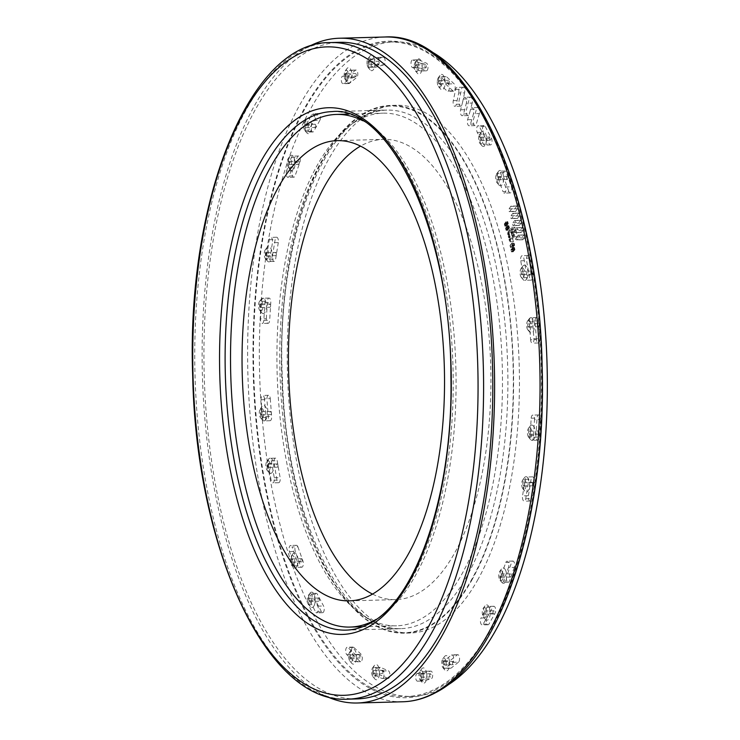 <?xml version="1.0" encoding="UTF-8"?>
<svg xmlns="http://www.w3.org/2000/svg" width="740" height="740" viewBox="0 0 740 740"><rect width="100%" height="100%" fill="white"/><g stroke="black" fill="none" stroke-linecap="round" stroke-linejoin="round"><path stroke-width="0.56" stroke-dasharray="3.7 2.78" d="M490.583 139.758A1.61 0.712 88.5 0 1 490.111 140.193A1.61 0.712 88.5 0 1 489.362 138.602A1.61 0.712 88.5 0 1 490.028 136.974A1.61 0.712 88.5 0 1 490.713 137.982A1.61 0.712 88.5 0 1 490.583 139.758M481.388 139.999A1.61 0.712 -91.5 0 0 481.527 138.223A1.61 0.712 -91.5 0 0 480.843 137.215A1.61 0.712 -91.5 0 0 480.177 138.843A1.61 0.712 -91.5 0 0 480.926 140.443A1.61 0.712 -91.5 0 0 481.388 139.999M507.649 179.089A1.61 0.712 88.5 0 1 507.187 179.524A1.61 0.712 88.5 0 1 506.438 177.933A1.61 0.712 88.5 0 1 507.094 176.305A1.61 0.712 88.5 0 1 507.788 177.313A1.61 0.712 88.5 0 1 507.649 179.089M498.464 179.339A1.61 0.712 -91.5 0 0 498.594 177.563A1.61 0.712 -91.5 0 0 497.909 176.555A1.61 0.712 -91.5 0 0 497.243 178.183A1.61 0.712 -91.5 0 0 497.992 179.774A1.61 0.712 -91.5 0 0 498.464 179.339M426.379 66.748A1.61 0.712 88.5 0 1 425.731 67.895A1.61 0.712 88.5 0 1 424.982 66.304A1.61 0.712 88.5 0 1 425.648 64.667A1.61 0.712 88.5 0 1 426.379 66.748M417.194 66.998A1.61 0.712 -91.5 0 0 416.463 64.917A1.61 0.712 -91.5 0 0 415.797 66.544A1.61 0.712 -91.5 0 0 416.546 68.145A1.61 0.712 -91.5 0 0 417.194 66.998M449.402 82.371A1.61 0.712 88.5 0 1 448.764 83.509A1.61 0.712 88.5 0 1 448.005 81.918A1.61 0.712 88.5 0 1 448.671 80.29A1.61 0.712 88.5 0 1 449.402 82.371M440.217 82.612A1.61 0.712 -91.5 0 0 439.486 80.54A1.61 0.712 -91.5 0 0 438.82 82.168A1.61 0.712 -91.5 0 0 439.569 83.759A1.61 0.712 -91.5 0 0 440.217 82.612M356.282 74.758A1.61 0.712 88.5 0 1 355.644 76.738A1.61 0.712 88.5 0 1 354.895 75.147A1.61 0.712 88.5 0 1 355.561 73.51A1.61 0.712 88.5 0 1 356.282 74.758M347.097 75.008A1.61 0.712 -91.5 0 0 346.375 73.76A1.61 0.712 -91.5 0 0 345.71 75.388A1.61 0.712 -91.5 0 0 346.459 76.978A1.61 0.712 -91.5 0 0 347.097 75.008M379.093 62.475A1.61 0.712 88.5 0 1 378.454 64.454A1.61 0.712 88.5 0 1 377.705 62.863A1.61 0.712 88.5 0 1 378.371 61.226A1.61 0.712 88.5 0 1 379.093 62.475M369.907 62.724A1.61 0.712 -91.5 0 0 369.186 61.475A1.61 0.712 -91.5 0 0 368.52 63.104A1.61 0.712 -91.5 0 0 369.269 64.704A1.61 0.712 -91.5 0 0 369.907 62.724M299.08 161.635A1.61 0.712 88.5 0 1 299.256 163.364A1.61 0.712 88.5 0 1 298.636 164.345A1.61 0.712 88.5 0 1 297.878 162.754A1.61 0.712 88.5 0 1 298.544 161.126A1.61 0.712 88.5 0 1 299.08 161.635M289.895 161.884A1.61 0.712 -91.5 0 0 289.358 161.376A1.61 0.712 -91.5 0 0 288.693 163.004A1.61 0.712 -91.5 0 0 289.442 164.595A1.61 0.712 -91.5 0 0 290.062 163.614A1.61 0.712 -91.5 0 0 289.895 161.884M315.564 124.736A1.61 0.712 88.5 0 1 315.739 126.475A1.61 0.712 88.5 0 1 315.12 127.456A1.61 0.712 88.5 0 1 314.371 125.865A1.61 0.712 88.5 0 1 315.027 124.228A1.61 0.712 88.5 0 1 315.564 124.736M306.379 124.986A1.61 0.712 -91.5 0 0 305.842 124.477A1.61 0.712 -91.5 0 0 305.176 126.105A1.61 0.712 -91.5 0 0 305.925 127.706A1.61 0.712 -91.5 0 0 306.554 126.725A1.61 0.712 -91.5 0 0 306.379 124.986M270.091 304.103A1.61 0.712 88.5 0 1 270.627 305.87A1.61 0.712 88.5 0 1 269.971 307.257A1.61 0.712 88.5 0 1 269.212 305.666A1.61 0.712 88.5 0 1 269.878 304.038A1.61 0.712 88.5 0 1 270.091 304.103M260.906 304.353A1.61 0.712 -91.5 0 0 260.693 304.279A1.61 0.712 -91.5 0 0 260.027 305.916A1.61 0.712 -91.5 0 0 260.776 307.507A1.61 0.712 -91.5 0 0 261.442 306.12A1.61 0.712 -91.5 0 0 260.906 304.353M275.835 252.488A1.61 0.712 88.5 0 1 276.371 254.255A1.61 0.712 88.5 0 1 275.706 255.633A1.61 0.712 88.5 0 1 274.956 254.042A1.61 0.712 88.5 0 1 275.622 252.414A1.61 0.712 88.5 0 1 275.835 252.488M266.65 252.729A1.61 0.712 -91.5 0 0 266.437 252.664A1.61 0.712 -91.5 0 0 265.771 254.292A1.61 0.712 -91.5 0 0 266.52 255.883A1.61 0.712 -91.5 0 0 267.186 254.495A1.61 0.712 -91.5 0 0 266.65 252.729M277.093 463.989A1.61 0.712 88.5 0 1 277.25 463.943A1.61 0.712 88.5 0 1 278 465.534A1.61 0.712 88.5 0 1 277.334 467.171A1.61 0.712 88.5 0 1 276.594 465.756A1.61 0.712 88.5 0 1 277.093 463.989M267.908 464.239A1.61 0.712 -91.5 0 0 267.399 465.996A1.61 0.712 -91.5 0 0 268.148 467.412A1.61 0.712 -91.5 0 0 268.805 465.784A1.61 0.712 -91.5 0 0 268.056 464.193A1.61 0.712 -91.5 0 0 267.908 464.239M270.553 411.477A1.61 0.712 88.5 0 1 270.701 411.431A1.61 0.712 88.5 0 1 271.46 413.022A1.61 0.712 88.5 0 1 270.794 414.65A1.61 0.712 88.5 0 1 270.054 413.235A1.61 0.712 88.5 0 1 270.553 411.477M261.368 411.727A1.61 0.712 -91.5 0 0 260.859 413.484A1.61 0.712 -91.5 0 0 261.608 414.9A1.61 0.712 -91.5 0 0 262.265 413.272A1.61 0.712 -91.5 0 0 261.516 411.68A1.61 0.712 -91.5 0 0 261.368 411.727M318.2 598.447A1.61 0.712 88.5 0 1 318.672 598.013A1.61 0.712 88.5 0 1 319.421 599.604A1.61 0.712 88.5 0 1 318.755 601.232A1.61 0.712 88.5 0 1 318.071 600.223A1.61 0.712 88.5 0 1 318.2 598.447M309.015 598.697A1.61 0.712 -91.5 0 0 308.876 600.473A1.61 0.712 -91.5 0 0 309.57 601.481A1.61 0.712 -91.5 0 0 310.236 599.853A1.61 0.712 -91.5 0 0 309.477 598.262A1.61 0.712 -91.5 0 0 309.015 598.697M301.134 559.116A1.61 0.712 88.5 0 1 301.596 558.672A1.61 0.712 88.5 0 1 302.346 560.263A1.61 0.712 88.5 0 1 301.689 561.901A1.61 0.712 88.5 0 1 300.995 560.892A1.61 0.712 88.5 0 1 301.134 559.116M291.939 559.357A1.61 0.712 -91.5 0 0 291.81 561.133A1.61 0.712 -91.5 0 0 292.494 562.141A1.61 0.712 -91.5 0 0 293.16 560.513A1.61 0.712 -91.5 0 0 292.411 558.922A1.61 0.712 -91.5 0 0 291.939 559.357M382.404 671.457A1.61 0.712 88.5 0 1 383.052 670.311A1.61 0.712 88.5 0 1 383.801 671.902A1.61 0.712 88.5 0 1 383.135 673.529A1.61 0.712 88.5 0 1 382.404 671.457M373.219 671.707A1.61 0.712 -91.5 0 0 373.95 673.779A1.61 0.712 -91.5 0 0 374.616 672.151A1.61 0.712 -91.5 0 0 373.857 670.56A1.61 0.712 -91.5 0 0 373.219 671.707M359.381 655.834A1.61 0.712 88.5 0 1 360.019 654.687A1.61 0.712 88.5 0 1 360.769 656.288A1.61 0.712 88.5 0 1 360.112 657.916A1.61 0.712 88.5 0 1 359.381 655.834M350.187 656.084A1.61 0.712 -91.5 0 0 350.917 658.165A1.61 0.712 -91.5 0 0 351.583 656.528A1.61 0.712 -91.5 0 0 350.834 654.937A1.61 0.712 -91.5 0 0 350.187 656.084M452.501 663.447A1.61 0.712 88.5 0 1 453.139 661.468A1.61 0.712 88.5 0 1 453.888 663.059A1.61 0.712 88.5 0 1 453.222 664.687A1.61 0.712 88.5 0 1 452.501 663.447M443.306 663.697A1.61 0.712 -91.5 0 0 444.037 664.936A1.61 0.712 -91.5 0 0 444.694 663.308A1.61 0.712 -91.5 0 0 443.945 661.717A1.61 0.712 -91.5 0 0 443.306 663.697M429.681 675.731A1.61 0.712 88.5 0 1 430.319 673.752A1.61 0.712 88.5 0 1 431.078 675.343A1.61 0.712 88.5 0 1 430.412 676.971A1.61 0.712 88.5 0 1 429.681 675.731M420.496 675.981A1.61 0.712 -91.5 0 0 421.227 677.22A1.61 0.712 -91.5 0 0 421.883 675.592A1.61 0.712 -91.5 0 0 421.134 674.001A1.61 0.712 -91.5 0 0 420.496 675.981M509.703 576.571A1.61 0.712 88.5 0 1 509.527 574.832A1.61 0.712 88.5 0 1 510.147 573.851A1.61 0.712 88.5 0 1 510.896 575.452A1.61 0.712 88.5 0 1 510.239 577.08A1.61 0.712 88.5 0 1 509.703 576.571M500.508 576.821A1.61 0.712 -91.5 0 0 501.045 577.33A1.61 0.712 -91.5 0 0 501.711 575.692A1.61 0.712 -91.5 0 0 500.962 574.101A1.61 0.712 -91.5 0 0 500.342 575.082A1.61 0.712 -91.5 0 0 500.508 576.821M493.219 613.46A1.61 0.712 88.5 0 1 493.043 611.73A1.61 0.712 88.5 0 1 493.663 610.75A1.61 0.712 88.5 0 1 494.413 612.341A1.61 0.712 88.5 0 1 493.747 613.969A1.61 0.712 88.5 0 1 493.219 613.46M484.025 613.71A1.61 0.712 -91.5 0 0 484.561 614.219A1.61 0.712 -91.5 0 0 485.227 612.591A1.61 0.712 -91.5 0 0 484.478 611A1.61 0.712 -91.5 0 0 483.858 611.98A1.61 0.712 -91.5 0 0 484.025 613.71M538.683 434.103A1.61 0.712 88.5 0 1 538.156 432.336A1.61 0.712 88.5 0 1 538.812 430.948A1.61 0.712 88.5 0 1 539.562 432.539A1.61 0.712 88.5 0 1 538.905 434.167A1.61 0.712 88.5 0 1 538.683 434.103M529.498 434.343A1.61 0.712 -91.5 0 0 529.711 434.417A1.61 0.712 -91.5 0 0 530.376 432.789A1.61 0.712 -91.5 0 0 529.627 431.198A1.61 0.712 -91.5 0 0 528.961 432.576A1.61 0.712 -91.5 0 0 529.498 434.343M532.948 485.718A1.61 0.712 88.5 0 1 532.412 483.951A1.61 0.712 88.5 0 1 533.068 482.563A1.61 0.712 88.5 0 1 533.827 484.163A1.61 0.712 88.5 0 1 533.161 485.791A1.61 0.712 88.5 0 1 532.948 485.718M523.754 485.967A1.61 0.712 -91.5 0 0 523.976 486.041A1.61 0.712 -91.5 0 0 524.632 484.404A1.61 0.712 -91.5 0 0 523.883 482.813A1.61 0.712 -91.5 0 0 523.226 484.201A1.61 0.712 -91.5 0 0 523.754 485.967M479.261 135.096A5.115 2.248 88.5 0 1 479.668 134.393A5.115 2.248 88.5 0 1 483.127 138.769A5.115 2.248 88.5 0 1 479.909 143.32A5.115 2.248 88.5 0 1 479.261 135.096M480.75 133.172A7.678 3.367 -91.5 0 0 481.712 145.503A7.678 3.367 -91.5 0 0 486.55 138.676A7.678 3.367 -91.5 0 0 481.352 132.118A7.678 3.367 -91.5 0 0 480.75 133.172M496.337 174.437A5.115 2.248 88.5 0 1 496.734 173.733A5.115 2.248 88.5 0 1 500.203 178.109A5.115 2.248 88.5 0 1 496.975 182.66A5.115 2.248 88.5 0 1 496.337 174.437M497.826 172.503A7.678 3.367 -91.5 0 0 498.779 184.843A7.678 3.367 -91.5 0 0 503.616 178.016A7.678 3.367 -91.5 0 0 498.418 171.458A7.678 3.367 -91.5 0 0 497.826 172.503M414.317 65.046A5.115 2.248 88.5 0 1 415.288 62.095A5.115 2.248 88.5 0 1 418.748 66.471A5.115 2.248 88.5 0 1 415.529 71.022A5.115 2.248 88.5 0 1 414.317 65.046M415.519 64.251A7.678 3.367 -91.5 0 0 417.332 73.205A7.678 3.367 -91.5 0 0 422.17 66.378A7.678 3.367 -91.5 0 0 416.971 59.82A7.678 3.367 -91.5 0 0 415.519 64.251M437.349 80.669A5.115 2.248 88.5 0 1 438.311 77.719A5.115 2.248 88.5 0 1 441.771 82.085A5.115 2.248 88.5 0 1 438.552 86.636A5.115 2.248 88.5 0 1 437.349 80.669M438.552 79.865A7.678 3.367 -91.5 0 0 440.356 88.819A7.678 3.367 -91.5 0 0 445.193 81.992A7.678 3.367 -91.5 0 0 439.995 75.443A7.678 3.367 -91.5 0 0 438.552 79.865M344.248 76.534A5.115 2.248 88.5 0 1 345.201 70.938A5.115 2.248 88.5 0 1 348.66 75.314A5.115 2.248 88.5 0 1 345.441 79.865A5.115 2.248 88.5 0 1 344.248 76.534M345.469 77.052A7.678 3.367 -91.5 0 0 347.245 82.048A7.678 3.367 -91.5 0 0 352.083 75.221A7.678 3.367 -91.5 0 0 346.884 68.663A7.678 3.367 -91.5 0 0 345.469 77.052M367.068 64.251A5.115 2.248 88.5 0 1 368.011 58.654A5.115 2.248 88.5 0 1 371.471 63.03A5.115 2.248 88.5 0 1 368.252 67.581A5.115 2.248 88.5 0 1 367.068 64.251M368.279 64.778A7.678 3.367 -91.5 0 0 370.055 69.764A7.678 3.367 -91.5 0 0 374.893 62.937A7.678 3.367 -91.5 0 0 369.695 56.379A7.678 3.367 -91.5 0 0 368.279 64.778M287.841 166.482A5.115 2.248 88.5 0 1 288.184 158.554A5.115 2.248 88.5 0 1 291.643 162.92A5.115 2.248 88.5 0 1 288.424 167.471A5.115 2.248 88.5 0 1 287.841 166.482M289.349 168.174A7.678 3.367 -91.5 0 0 290.228 169.654A7.678 3.367 -91.5 0 0 295.066 162.828A7.678 3.367 -91.5 0 0 289.867 156.279A7.678 3.367 -91.5 0 0 289.349 168.174M304.325 129.593A5.115 2.248 88.5 0 1 304.667 121.656A5.115 2.248 88.5 0 1 308.136 126.031A5.115 2.248 88.5 0 1 304.908 130.582A5.115 2.248 88.5 0 1 304.325 129.593M305.842 131.276A7.678 3.367 -91.5 0 0 306.721 132.765A7.678 3.367 -91.5 0 0 311.549 125.939A7.678 3.367 -91.5 0 0 306.351 119.381A7.678 3.367 -91.5 0 0 305.842 131.276M260.193 310.791A5.115 2.248 88.5 0 1 259.759 310.384A5.115 2.248 88.5 0 1 258.491 305.953A5.115 2.248 88.5 0 1 259.518 301.467A5.115 2.248 88.5 0 1 262.959 305.305A5.115 2.248 88.5 0 1 260.193 310.791M262.219 313.177A7.678 3.367 -91.5 0 0 266.363 304.954A7.678 3.367 -91.5 0 0 261.202 299.182A7.678 3.367 -91.5 0 0 259.666 305.925A7.678 3.367 -91.5 0 0 261.562 312.567A7.678 3.367 -91.5 0 0 262.219 313.177M265.938 259.167A5.115 2.248 88.5 0 1 265.503 258.76A5.115 2.248 88.5 0 1 264.236 254.338A5.115 2.248 88.5 0 1 265.262 249.843A5.115 2.248 88.5 0 1 268.694 253.691A5.115 2.248 88.5 0 1 265.938 259.167M267.954 261.553A7.678 3.367 -91.5 0 0 272.107 253.339A7.678 3.367 -91.5 0 0 266.946 247.567A7.678 3.367 -91.5 0 0 265.401 254.301A7.678 3.367 -91.5 0 0 267.307 260.952A7.678 3.367 -91.5 0 0 267.954 261.553M268.722 470.788A5.115 2.248 88.5 0 1 267.121 470.298A5.115 2.248 88.5 0 1 265.854 465.867A5.115 2.248 88.5 0 1 266.881 461.371A5.115 2.248 88.5 0 1 270.156 463.925A5.115 2.248 88.5 0 1 268.722 470.788M271.33 473.212A7.678 3.367 -91.5 0 0 273.476 462.925A7.678 3.367 -91.5 0 0 268.574 459.096A7.678 3.367 -91.5 0 0 267.029 465.83A7.678 3.367 -91.5 0 0 268.935 472.481A7.678 3.367 -91.5 0 0 271.33 473.212M262.182 418.267A5.115 2.248 88.5 0 1 260.582 417.786A5.115 2.248 88.5 0 1 259.315 413.355A5.115 2.248 88.5 0 1 260.341 408.859A5.115 2.248 88.5 0 1 263.607 411.412A5.115 2.248 88.5 0 1 262.182 418.267M264.791 420.699A7.678 3.367 -91.5 0 0 266.927 410.413A7.678 3.367 -91.5 0 0 262.034 406.584A7.678 3.367 -91.5 0 0 260.489 413.318A7.678 3.367 -91.5 0 0 262.395 419.969A7.678 3.367 -91.5 0 0 264.791 420.699M311.142 603.6A5.115 2.248 88.5 0 1 308.543 604.358A5.115 2.248 88.5 0 1 307.276 599.937A5.115 2.248 88.5 0 1 308.303 595.441A5.115 2.248 88.5 0 1 311.262 596.829A5.115 2.248 88.5 0 1 311.142 603.6M314.25 605.403A7.678 3.367 -91.5 0 0 314.426 595.238A7.678 3.367 -91.5 0 0 309.995 593.166A7.678 3.367 -91.5 0 0 308.45 599.899A7.678 3.367 -91.5 0 0 310.356 606.541A7.678 3.367 -91.5 0 0 314.25 605.403M294.076 564.269A5.115 2.248 88.5 0 1 291.477 565.027A5.115 2.248 88.5 0 1 290.21 560.596A5.115 2.248 88.5 0 1 291.236 556.101A5.115 2.248 88.5 0 1 294.196 557.488A5.115 2.248 88.5 0 1 294.076 564.269M297.175 566.063A7.678 3.367 -91.5 0 0 297.36 555.907A7.678 3.367 -91.5 0 0 292.92 553.825A7.678 3.367 -91.5 0 0 291.384 560.559A7.678 3.367 -91.5 0 0 293.281 567.21A7.678 3.367 -91.5 0 0 297.175 566.063M376.087 673.65A5.115 2.248 88.5 0 1 372.923 676.656A5.115 2.248 88.5 0 1 371.656 672.235A5.115 2.248 88.5 0 1 372.683 667.739A5.115 2.248 88.5 0 1 375.217 668.165A5.115 2.248 88.5 0 1 376.087 673.65M379.472 674.325A7.678 3.367 -91.5 0 0 378.168 666.102A7.678 3.367 -91.5 0 0 374.375 665.463A7.678 3.367 -91.5 0 0 372.831 672.198A7.678 3.367 -91.5 0 0 374.736 678.839A7.678 3.367 -91.5 0 0 379.472 674.325M353.063 658.036A5.115 2.248 88.5 0 1 349.9 661.042A5.115 2.248 88.5 0 1 348.632 656.611A5.115 2.248 88.5 0 1 349.659 652.116A5.115 2.248 88.5 0 1 352.185 652.541A5.115 2.248 88.5 0 1 353.063 658.036M356.449 658.711A7.678 3.367 -91.5 0 0 355.135 650.479A7.678 3.367 -91.5 0 0 351.343 649.84A7.678 3.367 -91.5 0 0 349.807 656.584A7.678 3.367 -91.5 0 0 351.704 663.225A7.678 3.367 -91.5 0 0 356.449 658.711M446.155 662.161A5.115 2.248 88.5 0 1 445.443 667.397A5.115 2.248 88.5 0 1 443.01 667.822A5.115 2.248 88.5 0 1 441.743 663.391A5.115 2.248 88.5 0 1 442.77 658.896A5.115 2.248 88.5 0 1 446.155 662.161M449.532 661.523A7.678 3.367 -91.5 0 0 444.463 656.62A7.678 3.367 -91.5 0 0 442.918 663.355A7.678 3.367 -91.5 0 0 444.823 670.005A7.678 3.367 -91.5 0 0 448.459 669.367A7.678 3.367 -91.5 0 0 449.532 661.523M423.345 674.445A5.115 2.248 88.5 0 1 422.632 679.681A5.115 2.248 88.5 0 1 420.2 680.097A5.115 2.248 88.5 0 1 418.933 675.676A5.115 2.248 88.5 0 1 419.959 671.18A5.115 2.248 88.5 0 1 423.345 674.445M426.721 673.798A7.678 3.367 -91.5 0 0 421.652 668.904A7.678 3.367 -91.5 0 0 420.107 675.639A7.678 3.367 -91.5 0 0 422.013 682.28A7.678 3.367 -91.5 0 0 425.648 681.651A7.678 3.367 -91.5 0 0 426.721 673.798M502.571 572.214A5.115 2.248 88.5 0 1 502.849 578.846A5.115 2.248 88.5 0 1 500.027 580.206A5.115 2.248 88.5 0 1 498.76 575.776A5.115 2.248 88.5 0 1 499.787 571.28A5.115 2.248 88.5 0 1 502.571 572.214M505.651 570.401A7.678 3.367 -91.5 0 0 501.47 569.005A7.678 3.367 -91.5 0 0 499.935 575.739A7.678 3.367 -91.5 0 0 501.831 582.389A7.678 3.367 -91.5 0 0 506.068 580.345A7.678 3.367 -91.5 0 0 505.651 570.401M486.078 609.113A5.115 2.248 88.5 0 1 486.365 615.736A5.115 2.248 88.5 0 1 483.544 617.095A5.115 2.248 88.5 0 1 482.276 612.674A5.115 2.248 88.5 0 1 483.303 608.178A5.115 2.248 88.5 0 1 486.078 609.113M489.159 607.299A7.678 3.367 -91.5 0 0 484.987 605.903A7.678 3.367 -91.5 0 0 483.451 612.637A7.678 3.367 -91.5 0 0 485.348 619.278A7.678 3.367 -91.5 0 0 489.584 617.243A7.678 3.367 -91.5 0 0 489.159 607.299M530.21 427.914A5.115 2.248 88.5 0 1 531.783 434.778A5.115 2.248 88.5 0 1 528.693 437.294A5.115 2.248 88.5 0 1 527.426 432.863A5.115 2.248 88.5 0 1 528.452 428.377A5.115 2.248 88.5 0 1 530.21 427.914M532.782 425.398A7.678 3.367 -91.5 0 0 530.136 426.101A7.678 3.367 -91.5 0 0 528.601 432.835A7.678 3.367 -91.5 0 0 530.497 439.477A7.678 3.367 -91.5 0 0 535.14 435.703A7.678 3.367 -91.5 0 0 532.782 425.398M524.475 479.529A5.115 2.248 88.5 0 1 526.048 486.402A5.115 2.248 88.5 0 1 522.949 488.918A5.115 2.248 88.5 0 1 521.682 484.487A5.115 2.248 88.5 0 1 522.708 479.992A5.115 2.248 88.5 0 1 524.475 479.529M527.047 477.023A7.678 3.367 -91.5 0 0 524.401 477.716A7.678 3.367 -91.5 0 0 522.856 484.45A7.678 3.367 -91.5 0 0 524.762 491.101A7.678 3.367 -91.5 0 0 529.396 487.327A7.678 3.367 -91.5 0 0 527.047 477.023M531.69 274.216A1.61 0.712 88.5 0 1 531.533 274.253A1.61 0.712 88.5 0 1 530.784 272.662A1.61 0.712 88.5 0 1 531.449 271.034A1.61 0.712 88.5 0 1 532.19 272.45A1.61 0.712 88.5 0 1 531.69 274.216M522.495 274.466A1.61 0.712 -91.5 0 0 523.004 272.699A1.61 0.712 -91.5 0 0 522.264 271.284A1.61 0.712 -91.5 0 0 521.598 272.912A1.61 0.712 -91.5 0 0 522.348 274.503A1.61 0.712 -91.5 0 0 522.495 274.466M538.23 326.729A1.61 0.712 88.5 0 1 538.073 326.775A1.61 0.712 88.5 0 1 537.323 325.184A1.61 0.712 88.5 0 1 537.989 323.546A1.61 0.712 88.5 0 1 538.729 324.971A1.61 0.712 88.5 0 1 538.23 326.729M529.045 326.978A1.61 0.712 -91.5 0 0 529.544 325.212A1.61 0.712 -91.5 0 0 528.804 323.796A1.61 0.712 -91.5 0 0 528.138 325.424A1.61 0.712 -91.5 0 0 528.887 327.015A1.61 0.712 -91.5 0 0 529.045 326.978M521.682 267.917A5.115 2.248 -91.5 0 0 521.09 268.463A5.115 2.248 -91.5 0 0 520.054 272.958A5.115 2.248 -91.5 0 0 521.33 277.389A5.115 2.248 -91.5 0 0 524.549 273.578A5.115 2.248 -91.5 0 0 521.682 267.917M523.67 265.364A7.678 3.367 -91.5 0 0 522.773 266.187A7.678 3.367 -91.5 0 0 521.228 272.921A7.678 3.367 -91.5 0 0 523.134 279.572A7.678 3.367 -91.5 0 0 527.962 273.865A7.678 3.367 -91.5 0 0 523.67 265.364M528.221 320.429A5.115 2.248 -91.5 0 0 527.629 320.975A5.115 2.248 -91.5 0 0 526.602 325.471A5.115 2.248 -91.5 0 0 527.87 329.901A5.115 2.248 -91.5 0 0 531.089 326.09A5.115 2.248 -91.5 0 0 528.221 320.429M530.21 317.876A7.678 3.367 -91.5 0 0 529.313 318.7A7.678 3.367 -91.5 0 0 527.777 325.433A7.678 3.367 -91.5 0 0 529.673 332.084A7.678 3.367 -91.5 0 0 534.502 326.377A7.678 3.367 -91.5 0 0 530.21 317.876M325.452 695.952A332.51 146.048 88.5 0 1 207.737 446.322A332.51 146.048 88.5 0 1 307.951 46.981M357.198 698.912A328.412 144.254 88.5 0 1 209.476 445.388A328.412 144.254 88.5 0 1 339.493 42.319M372.525 594.091A230.196 101.112 -91.5 0 0 395.891 599.613A230.196 101.112 -91.5 0 0 417.601 593.582A230.196 101.112 -91.5 0 0 489.491 341.769A230.196 101.112 -91.5 0 0 383.486 139.388A230.196 101.112 -91.5 0 0 360.454 146.15M358.604 119.899A256.41 112.628 88.5 0 1 382.774 113.174A256.41 112.628 88.5 0 1 502.275 366.466A256.41 112.628 88.5 0 1 396.603 625.818A256.41 112.628 88.5 0 1 278.527 400.386A256.41 112.628 88.5 0 1 358.604 119.899M362.665 120.703A256.41 112.628 88.5 0 1 455.877 367.715A256.41 112.628 88.5 0 1 376.114 619.389M490.176 629.925A327.394 143.801 88.5 0 1 406.325 696.562A327.394 143.801 88.5 0 1 253.755 373.164A327.394 143.801 88.5 0 1 388.676 42.014A327.394 143.801 88.5 0 1 531.237 263.014A327.394 143.801 88.5 0 1 490.176 629.925M445.832 686.258A327.394 143.801 88.5 0 1 412.18 696.405A327.394 143.801 88.5 0 1 259.601 373.006A327.394 143.801 88.5 0 1 394.531 41.856A327.394 143.801 88.5 0 1 428.682 50.172M458.513 662.152L451.215 668.016A3.839 1.684 88.5 0 1 450.688 668.22A3.839 1.684 88.5 0 1 448.93 665.047A3.839 1.684 88.5 0 1 449.948 660.765L457.255 654.9A3.839 1.684 88.5 0 1 457.783 654.697A3.839 1.684 88.5 0 1 459.531 657.869A3.839 1.684 88.5 0 1 458.513 662.152L452.667 662.309L445.36 668.174A3.839 1.684 88.5 0 1 444.832 668.377A3.839 1.684 88.5 0 1 443.084 665.205A3.839 1.684 88.5 0 1 444.093 660.922L451.4 655.057A3.839 1.684 88.5 0 1 451.927 654.854A3.839 1.684 88.5 0 1 453.675 658.027A3.839 1.684 88.5 0 1 452.667 662.309M422.947 673.391L430.699 671.143A3.839 1.684 88.5 0 1 430.893 671.115A3.839 1.684 88.5 0 1 432.669 674.686A3.839 1.684 88.5 0 1 431.291 678.756L423.53 681.004A3.839 1.684 88.5 0 1 423.345 681.031A3.839 1.684 88.5 0 1 421.56 677.461A3.839 1.684 88.5 0 1 422.947 673.391L417.092 673.557L424.843 671.3A3.839 1.684 88.5 0 1 425.038 671.273A3.839 1.684 88.5 0 1 426.814 674.843A3.839 1.684 88.5 0 1 425.435 678.913L417.675 681.161A3.839 1.684 88.5 0 1 417.49 681.188A3.839 1.684 88.5 0 1 415.704 677.618A3.839 1.684 88.5 0 1 417.092 673.557M486.855 617.872L492.886 607.05A3.839 1.684 88.5 0 1 493.867 606.273A3.839 1.684 88.5 0 1 495.541 608.863A3.839 1.684 88.5 0 1 495.06 613.155L489.029 623.987A3.839 1.684 88.5 0 1 488.049 624.764A3.839 1.684 88.5 0 1 486.374 622.173A3.839 1.684 88.5 0 1 486.855 617.872L481.009 618.029L487.031 607.207A3.839 1.684 88.5 0 1 488.021 606.43A3.839 1.684 88.5 0 1 489.686 609.02A3.839 1.684 88.5 0 1 489.205 613.312L483.174 624.144A3.839 1.684 88.5 0 1 482.193 624.921A3.839 1.684 88.5 0 1 480.519 622.331A3.839 1.684 88.5 0 1 481.009 618.029M514.309 567.395L509.453 580.928A3.839 1.684 88.5 0 1 508.232 582.251A3.839 1.684 88.5 0 1 506.632 580.03A3.839 1.684 88.5 0 1 506.798 575.905L511.654 562.372A3.839 1.684 88.5 0 1 512.876 561.049A3.839 1.684 88.5 0 1 514.476 563.27A3.839 1.684 88.5 0 1 514.309 567.395L508.463 567.552L503.607 581.085A3.839 1.684 88.5 0 1 502.377 582.408A3.839 1.684 88.5 0 1 500.786 580.188A3.839 1.684 88.5 0 1 500.943 576.062L505.799 562.529A3.839 1.684 88.5 0 1 507.029 561.207A3.839 1.684 88.5 0 1 508.621 563.427A3.839 1.684 88.5 0 1 508.463 567.552M353.776 647.389L361.185 654.317A3.839 1.684 88.5 0 1 362.276 658.591A3.839 1.684 88.5 0 1 360.713 661.69A3.839 1.684 88.5 0 1 360.029 661.394L352.629 654.456A3.839 1.684 88.5 0 1 351.528 650.183A3.839 1.684 88.5 0 1 353.1 647.084A3.839 1.684 88.5 0 1 353.776 647.389L347.93 647.546L355.329 654.475A3.839 1.684 88.5 0 1 356.421 658.748A3.839 1.684 88.5 0 1 354.858 661.847A3.839 1.684 88.5 0 1 354.173 661.551L346.773 654.613A3.839 1.684 88.5 0 1 345.682 650.349A3.839 1.684 88.5 0 1 347.245 647.241A3.839 1.684 88.5 0 1 347.93 647.546M321.493 611.786L315.296 600.066A3.839 1.684 88.5 0 1 314.722 595.848A3.839 1.684 88.5 0 1 316.23 593.332A3.839 1.684 88.5 0 1 317.377 594.276L323.574 605.986A3.839 1.684 88.5 0 1 324.148 610.204A3.839 1.684 88.5 0 1 322.64 612.72A3.839 1.684 88.5 0 1 321.493 611.786L315.647 611.943L309.44 600.232A3.839 1.684 88.5 0 1 308.867 596.015A3.839 1.684 88.5 0 1 310.375 593.489A3.839 1.684 88.5 0 1 311.522 594.433L317.728 606.143A3.839 1.684 88.5 0 1 318.293 610.361A3.839 1.684 88.5 0 1 316.785 612.877A3.839 1.684 88.5 0 1 315.647 611.943M472.222 579.429A263.958 115.94 88.5 0 1 404.614 633.153A263.958 115.94 88.5 0 1 281.607 372.414A263.958 115.94 88.5 0 1 390.387 105.422A263.958 115.94 88.5 0 1 505.327 283.605A263.958 115.94 88.5 0 1 472.222 579.429M478.068 579.272A263.958 115.94 88.5 0 1 410.469 632.996A263.958 115.94 88.5 0 1 287.453 372.257A263.958 115.94 88.5 0 1 396.233 105.265A263.958 115.94 88.5 0 1 511.174 283.448A263.958 115.94 88.5 0 1 478.068 579.272M387.945 678.349L380.147 674.973A3.839 1.684 88.5 0 1 378.695 670.865A3.839 1.684 88.5 0 1 380.277 667.369A3.839 1.684 88.5 0 1 380.619 667.434L388.417 670.819A3.839 1.684 88.5 0 1 389.869 674.926A3.839 1.684 88.5 0 1 388.287 678.423A3.839 1.684 88.5 0 1 387.945 678.349L382.09 678.506L374.292 675.13A3.839 1.684 88.5 0 1 372.849 671.023A3.839 1.684 88.5 0 1 374.431 667.526A3.839 1.684 88.5 0 1 374.764 667.591L382.571 670.976A3.839 1.684 88.5 0 1 384.014 675.084A3.839 1.684 88.5 0 1 382.432 678.58A3.839 1.684 88.5 0 1 382.09 678.506M528.397 495.707L531.089 479.205A3.839 1.684 88.5 0 1 532.569 476.856A3.839 1.684 88.5 0 1 534.262 482.175L531.57 498.677A3.839 1.684 88.5 0 1 530.09 501.026A3.839 1.684 88.5 0 1 528.397 495.707L522.542 495.865L525.234 479.363A3.839 1.684 88.5 0 1 526.713 477.013A3.839 1.684 88.5 0 1 528.406 482.332L525.715 498.834A3.839 1.684 88.5 0 1 524.235 501.184A3.839 1.684 88.5 0 1 522.542 495.865M540.376 419.506L539.275 437.081A3.839 1.684 88.5 0 1 537.702 440.198A3.839 1.684 88.5 0 1 535.927 435.638L537.037 418.054A3.839 1.684 88.5 0 1 538.6 414.946A3.839 1.684 88.5 0 1 540.376 419.506L534.521 419.663L533.42 437.238A3.839 1.684 88.5 0 1 531.857 440.356A3.839 1.684 88.5 0 1 530.081 435.795L531.181 418.211A3.839 1.684 88.5 0 1 532.745 415.103A3.839 1.684 88.5 0 1 534.521 419.663M536.445 339.614L535.076 321.863A3.839 1.684 88.5 0 1 536.63 317.543A3.839 1.684 88.5 0 1 538.396 320.892L539.765 338.652A3.839 1.684 88.5 0 1 538.211 342.971A3.839 1.684 88.5 0 1 536.445 339.614L530.589 339.771L529.22 322.02A3.839 1.684 88.5 0 1 530.774 317.7A3.839 1.684 88.5 0 1 532.541 321.049L533.919 338.809A3.839 1.684 88.5 0 1 532.356 343.129A3.839 1.684 88.5 0 1 530.589 339.771M529.711 258.121L532.661 275.039A3.839 1.684 88.5 0 1 531.191 280.127A3.839 1.684 88.5 0 1 529.526 277.546L526.584 260.637A3.839 1.684 88.5 0 1 528.046 255.541A3.839 1.684 88.5 0 1 529.711 258.121L523.865 258.279L526.806 275.197A3.839 1.684 88.5 0 1 525.345 280.284A3.839 1.684 88.5 0 1 523.67 277.704L520.729 260.795A3.839 1.684 88.5 0 1 522.19 255.698A3.839 1.684 88.5 0 1 523.865 258.279M524.669 237.855L522.856 239.668A1.536 0.675 88.5 0 1 522.597 239.788A1.536 0.675 88.5 0 1 521.904 238.576A1.536 0.675 88.5 0 1 522.264 236.846L524.077 235.033A1.536 0.675 88.5 0 1 524.336 234.904A1.536 0.675 88.5 0 1 525.03 236.125A1.536 0.675 88.5 0 1 524.669 237.855L518.823 238.012L517.001 239.825A1.536 0.675 88.5 0 1 516.742 239.945A1.536 0.675 88.5 0 1 516.048 238.733A1.536 0.675 88.5 0 1 516.409 237.004L518.231 235.191A1.536 0.675 88.5 0 1 518.481 235.061A1.536 0.675 88.5 0 1 519.175 236.282A1.536 0.675 88.5 0 1 518.823 238.012M522.995 230.436L521.21 232.397A1.536 0.675 88.5 0 1 520.932 232.545A1.536 0.675 88.5 0 1 520.238 231.352A1.536 0.675 88.5 0 1 520.572 229.622L522.357 227.661A1.536 0.675 88.5 0 1 522.634 227.513A1.536 0.675 88.5 0 1 523.328 228.706A1.536 0.675 88.5 0 1 522.995 230.436L517.14 230.593L515.355 232.554A1.536 0.675 88.5 0 1 515.077 232.702A1.536 0.675 88.5 0 1 514.383 231.509A1.536 0.675 88.5 0 1 514.716 229.779L516.501 227.818A1.536 0.675 88.5 0 1 516.779 227.67A1.536 0.675 88.5 0 1 517.473 228.863A1.536 0.675 88.5 0 1 517.14 230.593M521.191 223.175L519.443 225.284A1.536 0.675 88.5 0 1 519.147 225.45A1.536 0.675 88.5 0 1 518.462 224.285A1.536 0.675 88.5 0 1 518.768 222.555L520.516 220.446A1.536 0.675 88.5 0 1 520.812 220.279A1.536 0.675 88.5 0 1 521.506 221.445A1.536 0.675 88.5 0 1 521.191 223.175L515.345 223.332L513.588 225.441A1.536 0.675 88.5 0 1 513.292 225.608A1.536 0.675 88.5 0 1 512.607 224.442A1.536 0.675 88.5 0 1 512.913 222.712L514.67 220.603A1.536 0.675 88.5 0 1 514.966 220.437A1.536 0.675 88.5 0 1 515.651 221.602A1.536 0.675 88.5 0 1 515.345 223.332M519.313 215.941L517.612 218.263A1.536 0.675 88.5 0 1 517.288 218.467A1.536 0.675 88.5 0 1 516.603 217.338A1.536 0.675 88.5 0 1 516.881 215.608L518.574 213.287A1.536 0.675 88.5 0 1 518.897 213.083A1.536 0.675 88.5 0 1 519.582 214.212A1.536 0.675 88.5 0 1 519.313 215.941L513.458 216.099L511.766 218.42A1.536 0.675 88.5 0 1 511.433 218.624A1.536 0.675 88.5 0 1 510.748 217.495A1.536 0.675 88.5 0 1 511.026 215.766L512.718 213.453A1.536 0.675 88.5 0 1 513.051 213.24A1.536 0.675 88.5 0 1 513.736 214.369A1.536 0.675 88.5 0 1 513.458 216.099M297.896 546.823L302.965 561.077A3.839 1.684 88.5 0 1 303.224 565.073A3.839 1.684 88.5 0 1 301.781 567.229A3.839 1.684 88.5 0 1 300.385 565.712L295.315 551.457A3.839 1.684 88.5 0 1 295.057 547.452A3.839 1.684 88.5 0 1 296.5 545.306A3.839 1.684 88.5 0 1 297.896 546.823L292.041 546.98L297.11 561.235A3.839 1.684 88.5 0 1 297.369 565.231A3.839 1.684 88.5 0 1 295.926 567.386A3.839 1.684 88.5 0 1 294.529 565.869L289.46 551.615A3.839 1.684 88.5 0 1 289.201 547.609A3.839 1.684 88.5 0 1 290.654 545.463A3.839 1.684 88.5 0 1 292.041 546.98M276.991 480.14L274.041 463.231A3.839 1.684 88.5 0 1 275.502 458.134A3.839 1.684 88.5 0 1 277.176 460.715L280.118 477.624A3.839 1.684 88.5 0 1 278.656 482.721A3.839 1.684 88.5 0 1 276.991 480.14L271.136 480.297L268.195 463.388A3.839 1.684 88.5 0 1 269.656 458.291A3.839 1.684 88.5 0 1 271.321 460.872L274.262 477.79A3.839 1.684 88.5 0 1 272.801 482.878A3.839 1.684 88.5 0 1 271.136 480.297M270.276 398.638L271.645 416.398A3.839 1.684 88.5 0 1 270.091 420.718A3.839 1.684 88.5 0 1 268.324 417.36L266.946 399.6A3.839 1.684 88.5 0 1 268.509 395.289A3.839 1.684 88.5 0 1 270.276 398.638L264.421 398.795L265.799 416.555A3.839 1.684 88.5 0 1 264.236 420.875A3.839 1.684 88.5 0 1 262.469 417.517L261.1 399.757A3.839 1.684 88.5 0 1 262.654 395.447A3.839 1.684 88.5 0 1 264.421 398.795M266.326 318.755L267.436 301.18A3.839 1.684 88.5 0 1 268.999 298.063A3.839 1.684 88.5 0 1 270.775 302.623L269.675 320.198A3.839 1.684 88.5 0 1 268.102 323.315A3.839 1.684 88.5 0 1 266.326 318.755L260.48 318.912L261.581 301.337A3.839 1.684 88.5 0 1 263.144 298.22A3.839 1.684 88.5 0 1 264.92 302.78L263.819 320.364A3.839 1.684 88.5 0 1 262.247 323.473A3.839 1.684 88.5 0 1 260.48 318.912M278.305 242.554L275.622 259.055A3.839 1.684 88.5 0 1 274.133 261.405A3.839 1.684 88.5 0 1 272.45 256.086L275.132 239.584A3.839 1.684 88.5 0 1 276.621 237.235A3.839 1.684 88.5 0 1 278.305 242.554L272.459 242.711L269.767 259.213A3.839 1.684 88.5 0 1 268.287 261.562A3.839 1.684 88.5 0 1 266.594 256.243L269.286 239.742A3.839 1.684 88.5 0 1 270.766 237.392A3.839 1.684 88.5 0 1 272.459 242.711M292.393 170.866L297.249 157.333A3.839 1.684 88.5 0 1 298.47 156.011A3.839 1.684 88.5 0 1 300.07 158.231A3.839 1.684 88.5 0 1 299.904 162.356L295.047 175.889A3.839 1.684 88.5 0 1 293.826 177.212A3.839 1.684 88.5 0 1 292.226 174.992A3.839 1.684 88.5 0 1 292.393 170.866L286.537 171.023L291.394 157.49A3.839 1.684 88.5 0 1 292.624 156.168A3.839 1.684 88.5 0 1 294.215 158.388A3.839 1.684 88.5 0 1 294.058 162.513L289.201 176.046A3.839 1.684 88.5 0 1 287.971 177.369A3.839 1.684 88.5 0 1 286.38 175.149A3.839 1.684 88.5 0 1 286.537 171.023M348.189 76.109L355.496 70.245A3.839 1.684 88.5 0 1 356.023 70.041A3.839 1.684 88.5 0 1 357.772 73.214A3.839 1.684 88.5 0 1 356.754 77.497L349.447 83.352A3.839 1.684 88.5 0 1 348.919 83.565A3.839 1.684 88.5 0 1 347.171 80.392A3.839 1.684 88.5 0 1 348.189 76.109L342.333 76.266L349.641 70.402A3.839 1.684 88.5 0 1 350.168 70.198A3.839 1.684 88.5 0 1 351.916 73.371A3.839 1.684 88.5 0 1 350.899 77.654L343.601 83.518A3.839 1.684 88.5 0 1 343.073 83.722A3.839 1.684 88.5 0 1 341.325 80.549A3.839 1.684 88.5 0 1 342.333 76.266M319.846 120.379L313.815 131.211A3.839 1.684 88.5 0 1 312.835 131.988A3.839 1.684 88.5 0 1 311.17 129.398A3.839 1.684 88.5 0 1 311.651 125.097L317.673 114.275A3.839 1.684 88.5 0 1 318.663 113.498A3.839 1.684 88.5 0 1 320.328 116.088A3.839 1.684 88.5 0 1 319.846 120.379L313.991 120.546L307.97 131.369A3.839 1.684 88.5 0 1 306.98 132.146A3.839 1.684 88.5 0 1 305.315 129.555A3.839 1.684 88.5 0 1 305.796 125.254L311.827 114.432A3.839 1.684 88.5 0 1 312.807 113.655A3.839 1.684 88.5 0 1 314.472 116.245A3.839 1.684 88.5 0 1 313.991 120.546M485.209 126.475L491.406 138.186A3.839 1.684 88.5 0 1 491.98 142.404A3.839 1.684 88.5 0 1 490.472 144.92A3.839 1.684 88.5 0 1 489.334 143.986L483.127 132.275A3.839 1.684 88.5 0 1 482.554 128.057A3.839 1.684 88.5 0 1 484.062 125.541A3.839 1.684 88.5 0 1 485.209 126.475L479.354 126.633L485.56 138.343A3.839 1.684 88.5 0 1 486.125 142.561A3.839 1.684 88.5 0 1 484.617 145.086A3.839 1.684 88.5 0 1 483.479 144.143L477.272 132.432A3.839 1.684 88.5 0 1 476.708 128.214A3.839 1.684 88.5 0 1 478.216 125.698A3.839 1.684 88.5 0 1 479.354 126.633M479.335 113.562L476.31 123.996A3.839 1.684 88.5 0 1 474.997 125.615A3.839 1.684 88.5 0 1 473.434 123.562A3.839 1.684 88.5 0 1 473.461 119.566L476.486 109.132A3.839 1.684 88.5 0 1 477.809 107.513A3.839 1.684 88.5 0 1 479.363 109.566A3.839 1.684 88.5 0 1 479.335 113.562L473.48 113.719L470.464 124.154A3.839 1.684 88.5 0 1 469.142 125.772A3.839 1.684 88.5 0 1 467.588 123.728A3.839 1.684 88.5 0 1 467.615 119.723L470.631 109.289A3.839 1.684 88.5 0 1 471.954 107.67A3.839 1.684 88.5 0 1 473.507 109.724A3.839 1.684 88.5 0 1 473.48 113.719M517.389 208.773L515.752 211.288A1.536 0.675 88.5 0 1 515.391 211.538A1.536 0.675 88.5 0 1 514.716 210.456A1.536 0.675 88.5 0 1 514.957 208.726L516.594 206.201A1.536 0.675 88.5 0 1 516.946 205.951A1.536 0.675 88.5 0 1 517.621 207.043A1.536 0.675 88.5 0 1 517.389 208.773L511.534 208.93L509.897 211.446A1.536 0.675 88.5 0 1 509.536 211.705A1.536 0.675 88.5 0 1 508.861 210.613A1.536 0.675 88.5 0 1 509.102 208.883L510.739 206.358A1.536 0.675 88.5 0 1 511.09 206.108A1.536 0.675 88.5 0 1 511.775 207.2A1.536 0.675 88.5 0 1 511.534 208.93M508.805 191.438L503.737 177.184A3.839 1.684 88.5 0 1 503.477 173.179A3.839 1.684 88.5 0 1 504.93 171.033A3.839 1.684 88.5 0 1 506.327 172.549L511.396 186.804A3.839 1.684 88.5 0 1 511.654 190.809A3.839 1.684 88.5 0 1 510.202 192.955A3.839 1.684 88.5 0 1 508.805 191.438L502.95 191.595L497.891 177.341A3.839 1.684 88.5 0 1 497.632 173.345A3.839 1.684 88.5 0 1 499.075 171.19A3.839 1.684 88.5 0 1 500.471 172.707L505.54 186.961A3.839 1.684 88.5 0 1 505.799 190.966A3.839 1.684 88.5 0 1 504.347 193.112A3.839 1.684 88.5 0 1 502.95 191.595M418.766 59.848L426.564 63.224A3.839 1.684 88.5 0 1 428.007 67.331A3.839 1.684 88.5 0 1 426.425 70.827A3.839 1.684 88.5 0 1 426.092 70.763L418.294 67.377A3.839 1.684 88.5 0 1 416.842 63.27A3.839 1.684 88.5 0 1 418.424 59.774A3.839 1.684 88.5 0 1 418.766 59.848L412.911 60.005L420.709 63.381A3.839 1.684 88.5 0 1 422.161 67.488A3.839 1.684 88.5 0 1 420.579 70.984A3.839 1.684 88.5 0 1 420.237 70.92L412.439 67.534A3.839 1.684 88.5 0 1 410.987 63.427A3.839 1.684 88.5 0 1 412.569 59.931A3.839 1.684 88.5 0 1 412.911 60.005M383.764 64.861L376.003 67.118A3.839 1.684 88.5 0 1 375.818 67.146A3.839 1.684 88.5 0 1 374.033 63.575A3.839 1.684 88.5 0 1 375.421 59.505L383.172 57.258A3.839 1.684 88.5 0 1 383.366 57.221A3.839 1.684 88.5 0 1 385.142 60.8A3.839 1.684 88.5 0 1 383.764 64.861L377.909 65.018L370.157 67.275A3.839 1.684 88.5 0 1 369.963 67.303A3.839 1.684 88.5 0 1 368.187 63.733A3.839 1.684 88.5 0 1 369.565 59.663L377.317 57.415A3.839 1.684 88.5 0 1 377.511 57.387A3.839 1.684 88.5 0 1 379.287 60.958A3.839 1.684 88.5 0 1 377.909 65.018M472.194 103.054L469.391 113.803A3.839 1.684 88.5 0 1 468.032 115.56A3.839 1.684 88.5 0 1 466.496 113.581A3.839 1.684 88.5 0 1 466.468 109.65L469.271 98.901A3.839 1.684 88.5 0 1 470.631 97.144A3.839 1.684 88.5 0 1 472.166 99.123A3.839 1.684 88.5 0 1 472.194 103.054L466.348 103.212L463.536 113.96A3.839 1.684 88.5 0 1 462.176 115.718A3.839 1.684 88.5 0 1 460.641 113.738A3.839 1.684 88.5 0 1 460.613 109.807L463.416 99.058A3.839 1.684 88.5 0 1 464.776 97.301A3.839 1.684 88.5 0 1 466.32 99.28A3.839 1.684 88.5 0 1 466.348 103.212M452.926 90.872L445.526 83.944A3.839 1.684 88.5 0 1 444.425 79.67A3.839 1.684 88.5 0 1 445.998 76.572A3.839 1.684 88.5 0 1 446.673 76.867L454.082 83.805A3.839 1.684 88.5 0 1 455.174 88.069A3.839 1.684 88.5 0 1 453.602 91.177A3.839 1.684 88.5 0 1 452.926 90.872L447.071 91.029L439.671 84.101A3.839 1.684 88.5 0 1 438.579 79.828A3.839 1.684 88.5 0 1 440.143 76.729A3.839 1.684 88.5 0 1 440.818 77.025L448.227 83.962A3.839 1.684 88.5 0 1 449.319 88.227A3.839 1.684 88.5 0 1 447.756 91.335A3.839 1.684 88.5 0 1 447.071 91.029M464.581 92.87L462.167 104.127A3.839 1.684 88.5 0 1 460.743 106.144A3.839 1.684 88.5 0 1 459.115 100.492L461.538 89.235A3.839 1.684 88.5 0 1 462.953 87.218A3.839 1.684 88.5 0 1 464.581 92.87L458.726 93.027L456.312 104.284A3.839 1.684 88.5 0 1 454.897 106.301A3.839 1.684 88.5 0 1 453.269 100.649L455.683 89.392A3.839 1.684 88.5 0 1 457.098 87.376A3.839 1.684 88.5 0 1 458.726 93.027M512.987 249.121L513.079 251.859L513.505 251.378L511.895 251.406L511.433 249.121L511.062 249.815L511.433 249.121L512.949 249.075L512.395 249.778L512.987 249.149L513.458 251.387L514.448 250.277L512.977 250.314L512.422 248.011L514.439 247.511L513.939 247.974L514.476 250.277L512.959 250.314L512.82 247.567L511.414 249.167L512.977 249.121L513.495 251.341L511.932 251.378L511.414 249.167L512.413 248.02L512.922 250.277L511.932 251.378M514.513 250.25L514.957 249.713L514.365 247.558L512.829 247.539L512.404 248.039L514.429 247.53L514.938 249.741L513.495 251.341M514.013 247.993L514.476 250.277L514.91 249.787L513.338 249.778L512.894 247.511L514.439 247.502M514.957 249.713L513.394 249.824L511.988 251.424L511.433 249.121L512.441 248.011L513.912 247.974L512.922 249.084M512.977 249.121L513.967 248.02L514.485 250.231M514.448 250.277L513.486 251.369L512.949 249.075M511.396 249.139L510.961 249.657L512.57 249.611L512.866 251.804L513.486 251.387M511.969 251.424L511.516 251.924L511.895 251.406M514.032 248.871L514.198 249.602L514.078 248.853M513.745 250.111L513.532 249.389L513.745 250.111M513.329 249.935L513.412 250.462L513.255 249.954M509.444 236.384L508.297 236.421L508.639 237.771L509.499 236.994L509.157 235.644L508.574 236.347L508.417 232.693L507.788 233.461L507.548 232.277L511.627 227.291L511.636 230.381L512.219 229.668L512.413 233.442L512.996 232.73L513.394 234.312L512.811 235.024L513.153 236.384L513.736 235.672L514.023 236.809L509.943 241.786L509.897 238.585L509.268 239.353L508.87 237.771L509.786 237.743L509.499 236.328L509.841 237.688L508.916 237.707M510.138 230.445L511.21 231.204L512.672 236.976L510.73 239.353L508.87 231.99L510.138 230.445L508.648 231.99L510.498 239.353L512.441 236.985L510.979 231.204L509.906 230.454M512.219 229.668L513.144 229.65L512.903 228.457L513.144 229.65M511.636 230.381L512.043 229.622L513.19 229.585M511.359 229.252L511.414 230.39M512.043 229.622L511.756 228.484L511.127 229.252M511.756 228.484L512.903 228.457M512.857 228.512L511.941 228.54M513.736 235.672L514.652 235.653L514.356 234.228L514.652 235.653M513.153 236.384L513.551 235.625L514.698 235.588M512.811 235.024L512.922 236.393M513.551 235.625L513.209 234.266L512.58 235.033M513.209 234.266L514.356 234.228M514.309 234.293L513.394 234.312M512.996 232.73L513.912 232.702L513.615 231.287L513.912 232.702M512.413 233.442L512.811 232.674L513.958 232.647M512.071 232.083L512.182 233.452M512.811 232.674L512.469 231.315L511.84 232.092M512.469 231.315L513.615 231.287M513.569 231.343L512.654 231.37M509.314 239.298L510.239 239.27L510.582 240.63L509.379 240.722L510.017 239.945L509.675 238.595L509.037 239.362L509.379 240.722M510.535 240.685L510.193 239.335L509.037 239.362M507.834 233.405L508.75 233.378L509.092 234.737L507.899 234.83L508.528 234.062L508.186 232.702L507.557 233.47L507.899 234.83M509.046 234.793L508.704 233.433L507.557 233.47M509.499 236.994L508.926 235.644L508.297 236.421M508.639 237.771L509.268 237.004M507.548 232.277L510.998 232.184L515.068 227.199L517.463 236.717L513.394 241.693L510.998 232.184M509.943 241.786L513.394 241.693M510.582 240.63L509.657 240.657M508.574 236.347L509.499 236.328M509.092 234.737L508.177 234.765M514.023 236.809L517.463 236.717M511.627 227.291L515.068 227.199M515.262 229.52A1.276 0.564 88.5 0 1 514.809 231.389A1.276 0.564 88.5 0 1 514.217 230.131A1.276 0.564 88.5 0 1 514.744 228.836A1.276 0.564 88.5 0 1 515.262 229.52M515.373 229.511A1.276 0.564 88.5 0 1 514.92 231.389A1.276 0.564 88.5 0 1 514.328 230.122A1.276 0.564 88.5 0 1 514.855 228.827A1.276 0.564 88.5 0 1 515.373 229.511M507.871 224.248L508.269 223.684L506.317 224.312L505.698 222.111L507.696 221.519L508.288 223.619L507.64 221.473L507.205 222.074L507.844 224.229L506.9 225.561L505.337 225.571L504.745 223.424L506.308 223.415L506.9 225.534M507.288 222.083L507.88 224.202L506.336 224.312L505.401 225.617M506.317 224.312L506.077 221.584L506.317 224.312L506.835 223.526L508.241 223.702L506.835 223.526L506.151 221.519L507.622 221.473L508.278 223.582M505.337 225.571L506.28 224.266L505.698 222.111L507.242 222.111L506.308 223.415L506.891 225.571L506.271 223.378L505.744 224.155L506.271 223.378L504.754 223.415L504.301 224.063L505.716 222.111L504.745 223.462M507.205 222.074L507.844 224.229M505.67 222.111L504.31 223.998L504.902 226.144L504.754 223.415L505.3 225.598M504.884 226.153L504.31 223.998L505.92 223.989L506.512 226.098L504.967 226.19L506.909 225.571L504.93 226.209M507.538 223.665L507.344 222.971L507.538 223.665M507.538 223.184L507.492 223.665L507.538 223.184M507.104 224.266L506.863 223.572L507.104 224.266M506.66 223.952L506.743 224.683L506.66 223.952M505.966 227.596L506.909 226.301L508.889 225.709L508.399 226.264L509.018 228.475L507.455 228.447L507.261 225.783L507.501 228.512L506.882 226.301L507.464 228.466L506.872 226.347L505.929 227.643L507.492 227.596L508.075 229.751L506.521 229.761L505.929 227.643M509.055 228.447L509.471 227.828L508.815 225.756L507.27 225.746L508.87 225.737L509.462 227.855L508.075 229.761L506.558 229.807L505.892 227.67L505.485 228.244L505.938 227.596L507.455 227.559L506.928 228.336L507.455 227.559L508.075 229.761L508.99 228.475L507.52 228.512L506.484 229.788M508.473 226.283L509.018 228.475L509.425 227.901L507.853 227.901L507.344 225.719L508.815 225.672M506.558 229.807L505.892 227.67L507.27 225.746L506.882 226.301L508.38 226.264L507.437 227.559L508.075 229.761L508.99 228.475M505.485 228.235L507.104 228.17L507.686 230.316L506.141 230.371L507.594 230.353L506.141 230.316L505.596 228.373L506.928 228.336L507.696 230.288L507.492 227.596L508.435 226.311L509.027 228.429M506.521 229.761L507.918 227.948L509.471 227.828M508.722 227.855L508.482 227.162L508.722 227.855M508.288 228.457L508.047 227.763L508.288 228.457M512.154 245.365L511.756 243.321L514.05 243.442L514.448 245.486L512.441 245.597L511.756 243.321L514.05 243.442L514.448 245.486L512.709 247.364L510.554 247.188L512.441 245.597L514.457 245.079L512.589 245.134L512.043 243.118L510.147 245.143L510.554 247.188L510.147 245.143L512.45 245.264L514.152 243.321L512.45 245.264L512.885 247.132L512.348 245.375L512.848 247.308L514.587 245.19L512.256 245.255L510.452 247.308L510.008 245.439L511.988 243.146L513.912 243.071L514.605 245.134L514.171 243.266L511.812 243.386L512.154 245.365M512.709 247.364L510.434 247.354L509.99 245.495L510.591 247.41L512.783 247.243L512.052 245.143L510.054 245.264L511.849 243.21L513.912 243.071L514.55 245.365L512.709 247.364M514.069 244.653L514.032 245.134L514.087 244.653M513.403 245.412L513.357 245.893L513.412 245.412M512.838 245.449L512.913 246.401L512.838 245.449M513.93 244.441L513.958 244.996L513.921 244.441M402.791 701.77A332.51 146.048 88.5 0 1 253.219 445.092A332.51 146.048 88.5 0 1 384.865 37M437.322 688.977A328.412 144.254 88.5 0 1 257.326 274.198A328.412 144.254 88.5 0 1 497.854 144.689A328.412 144.254 88.5 0 1 437.322 688.977M429.44 625.735A263.449 115.718 88.5 0 1 285.048 293.012A263.449 115.718 88.5 0 1 478.003 189.116A263.449 115.718 88.5 0 1 429.44 625.735M284.151 428.442A259.351 113.914 88.5 0 1 386.835 110.121A259.351 113.914 88.5 0 1 506.262 338.143A259.351 113.914 88.5 0 1 425.269 621.85A259.351 113.914 88.5 0 1 400.812 628.649A259.351 113.914 88.5 0 1 284.151 428.442M332.168 111.601A259.351 113.914 88.5 0 1 451.594 339.614A259.351 113.914 88.5 0 1 370.601 623.33A259.351 113.914 88.5 0 1 346.144 630.119L400.812 628.649C345.349 634.624 286.482 517.991 282.569 381.711C274.3 238.983 328.246 106.569 386.835 110.121L332.168 111.601M348.013 699.161A328.412 144.254 88.5 0 1 200.281 445.637A328.412 144.254 88.5 0 1 330.308 42.569M445.36 668.174L451.215 668.016M444.093 660.922L449.948 660.765M451.4 655.057L457.255 654.9M424.843 671.3L430.699 671.143M425.435 678.913L431.291 678.756M417.675 681.161L423.53 681.004M487.031 607.207L492.886 607.05M489.205 613.312L495.06 613.155M483.174 624.144L489.029 623.987M503.607 581.085L509.453 580.928M500.943 576.062L506.798 575.905M505.799 562.529L511.654 562.372M355.329 654.475L361.185 654.317M354.173 661.551L360.029 661.394M346.773 654.613L352.629 654.456M309.44 600.232L315.296 600.066M311.522 594.433L317.377 594.276M317.728 606.143L323.574 605.986M374.292 675.13L380.147 674.973M374.764 667.591L380.619 667.434M382.571 670.976L388.417 670.819M525.234 479.363L531.089 479.205M528.406 482.332L534.262 482.175M525.715 498.834L531.57 498.677M533.42 437.238L539.275 437.081M530.081 435.795L535.927 435.638M531.181 418.211L537.037 418.054M529.22 322.02L535.076 321.863M532.541 321.049L538.396 320.892M533.919 338.809L539.765 338.652M526.806 275.197L532.661 275.039M523.67 277.704L529.526 277.546M520.729 260.795L526.584 260.637M517.001 239.825L522.856 239.668M516.409 237.004L522.264 236.846M518.231 235.191L524.077 235.033M515.355 232.554L521.21 232.397M514.716 229.779L520.572 229.622M516.501 227.818L522.357 227.661M513.588 225.441L519.443 225.284M512.913 222.712L518.768 222.555M514.67 220.603L520.516 220.446M511.766 218.42L517.612 218.263M511.026 215.766L516.881 215.608M512.718 213.453L518.574 213.287M297.11 561.235L302.965 561.077M294.529 565.869L300.385 565.712M289.46 551.615L295.315 551.457M268.195 463.388L274.041 463.231M271.321 460.872L277.176 460.715M274.262 477.79L280.118 477.624M265.799 416.555L271.645 416.398M262.469 417.517L268.324 417.36M261.1 399.757L266.946 399.6M261.581 301.337L267.436 301.18M264.92 302.78L270.775 302.623M263.819 320.364L269.675 320.198M269.767 259.213L275.622 259.055M266.594 256.243L272.45 256.086M269.286 239.742L275.132 239.584M291.394 157.49L297.249 157.333M294.058 162.513L299.904 162.356M289.201 176.046L295.047 175.889M349.641 70.402L355.496 70.245M350.899 77.654L356.754 77.497M343.601 83.518L349.447 83.352M307.97 131.369L313.815 131.211M305.796 125.254L311.651 125.097M311.827 114.432L317.673 114.275M485.56 138.343L491.406 138.186M483.479 144.143L489.334 143.986M477.272 132.432L483.127 132.275M470.464 124.154L476.31 123.996M467.615 119.723L473.461 119.566M470.631 109.289L476.486 109.132M509.897 211.446L515.752 211.288M509.102 208.883L514.957 208.726M510.739 206.358L516.594 206.201M497.891 177.341L503.737 177.184M500.471 172.707L506.327 172.549M505.54 186.961L511.396 186.804M420.709 63.381L426.564 63.224M420.237 70.92L426.092 70.763M412.439 67.534L418.294 67.377M370.157 67.275L376.003 67.118M369.565 59.663L375.421 59.505M377.317 57.415L383.172 57.258M463.536 113.96L469.391 113.803M460.613 109.807L466.468 109.65M463.416 99.058L469.271 98.901M439.671 84.101L445.526 83.944M440.818 77.025L446.673 76.867M448.227 83.962L454.082 83.805M456.312 104.284L462.167 104.127M453.269 100.649L459.115 100.492M455.683 89.392L461.538 89.235M510.961 249.657L511.479 251.868L510.952 249.713M512.395 249.778L512.866 251.804L511.534 251.84L511.062 249.815L512.395 249.778M506.872 225.571L508.288 223.628M507.187 222.074L506.252 223.378L506.891 225.571L507.834 224.257M505.744 224.155L506.29 226.098L504.957 226.135L504.412 224.192L505.744 224.155M508.093 229.761L507.659 230.334L508.075 229.761M505.901 227.624L506.086 230.325L505.494 228.281M480.926 140.443L490.111 140.193M480.843 137.215L490.028 136.974M497.992 179.774L507.187 179.524M497.909 176.555L507.094 176.305M416.546 68.145L425.731 67.895M416.463 64.917L425.648 64.667M439.569 83.759L448.764 83.509M439.486 80.54L448.671 80.29M346.459 76.978L355.644 76.738M346.375 73.76L355.561 73.51M369.269 64.704L378.454 64.454M369.186 61.475L378.371 61.226M289.442 164.595L298.636 164.345M289.358 161.376L298.544 161.126M305.925 127.706L315.12 127.456M305.842 124.477L315.027 124.228M260.776 307.507L269.971 307.257M260.693 304.279L269.878 304.038M266.52 255.883L275.706 255.633M266.437 252.664L275.622 252.414M268.148 467.412L277.334 467.171M268.056 464.193L277.25 463.943M261.608 414.9L270.794 414.65M261.516 411.68L270.701 411.431M309.57 601.481L318.755 601.232M309.477 598.262L318.672 598.013M292.494 562.141L301.689 561.901M292.411 558.922L301.596 558.672M373.95 673.779L383.135 673.529M373.857 670.56L383.052 670.311M350.917 658.165L360.112 657.916M350.834 654.937L360.019 654.687M444.037 664.936L453.222 664.687M443.945 661.717L453.139 661.468M421.227 677.22L430.412 676.971M421.134 674.001L430.319 673.752M501.045 577.33L510.239 577.08M500.962 574.101L510.147 573.851M484.561 614.219L493.747 613.969M484.478 611L493.663 610.75M529.711 434.417L538.905 434.167M529.627 431.198L538.812 430.948M523.976 486.041L533.161 485.791M523.883 482.813L533.068 482.563M479.909 143.32L481.712 145.503M479.668 134.393L481.352 132.118M496.975 182.66L498.779 184.843M496.734 173.733L498.418 171.458M415.529 71.022L417.332 73.205M415.288 62.095L416.971 59.82M438.552 86.636L440.356 88.819M438.311 77.719L439.995 75.443M345.441 79.865L347.245 82.048M345.201 70.938L346.884 68.663M368.252 67.581L370.055 69.764M368.011 58.654L369.695 56.379M288.424 167.471L290.228 169.654M288.184 158.554L289.867 156.279M304.908 130.582L306.721 132.765M304.667 121.656L306.351 119.381M259.759 310.384L261.562 312.567M259.518 301.467L261.202 299.182M265.503 258.76L267.307 260.952M265.262 249.843L266.946 247.567M267.121 470.298L268.935 472.481M266.881 461.371L268.574 459.096M260.582 417.786L262.395 419.969M260.341 408.859L262.034 406.584M308.543 604.358L310.356 606.541M308.303 595.441L309.995 593.166M291.477 565.027L293.281 567.21M291.236 556.101L292.92 553.825M372.923 676.656L374.736 678.839M372.683 667.739L374.375 665.463M349.9 661.042L351.704 663.225M349.659 652.116L351.343 649.84M443.01 667.822L444.823 670.005M442.77 658.896L444.463 656.62M420.2 680.097L422.013 682.28M419.959 671.18L421.652 668.904M500.027 580.206L501.831 582.389M499.787 571.28L501.47 569.005M483.544 617.095L485.348 619.278M483.303 608.178L484.987 605.903M528.693 437.294L530.497 439.477M528.452 428.377L530.136 426.101M522.949 488.918L524.762 491.101M522.708 479.992L524.401 477.716M522.348 274.503L531.533 274.253M522.264 271.284L531.449 271.034M528.887 327.015L538.073 326.775M528.804 323.796L537.989 323.546M521.33 277.389L523.134 279.572M521.09 268.463L522.773 266.187M527.87 329.901L529.673 332.084M527.629 320.975L529.313 318.7M349.493 600.862L395.891 599.613M337.089 140.637L383.486 139.388M362.609 626.734L396.603 625.818M348.79 114.09L382.774 113.174M394.531 41.856L388.676 42.014M412.18 696.405L406.325 696.562M450.688 668.22L444.832 668.377M457.783 654.697L451.927 654.854M430.893 671.115L425.038 671.273M423.345 681.031L417.49 681.188M493.867 606.273L488.021 606.43M488.049 624.764L482.193 624.921M508.232 582.251L502.377 582.408M512.876 561.049L507.029 561.207M360.713 661.69L354.858 661.847M353.1 647.084L347.245 647.241M316.23 593.332L310.375 593.489M322.64 612.72L316.785 612.877M396.233 105.265L390.387 105.422M410.469 632.996L404.614 633.153M380.277 667.369L374.431 667.526M388.287 678.423L382.432 678.58M532.569 476.856L526.713 477.013M530.09 501.026L524.235 501.184M537.702 440.198L531.857 440.356M538.6 414.946L532.745 415.103M536.63 317.543L530.774 317.7M538.211 342.971L532.356 343.129M531.191 280.127L525.345 280.284M528.046 255.541L522.19 255.698M522.597 239.788L516.742 239.945M524.336 234.904L518.481 235.061M520.932 232.545L515.077 232.702M522.634 227.513L516.779 227.67M519.147 225.45L513.292 225.608M520.812 220.279L514.966 220.437M517.288 218.467L511.433 218.624M518.897 213.083L513.051 213.24M301.781 567.229L295.926 567.386M296.5 545.306L290.654 545.463M275.502 458.134L269.656 458.291M278.656 482.721L272.801 482.878M270.091 420.718L264.236 420.875M268.509 395.289L262.654 395.447M268.999 298.063L263.144 298.22M268.102 323.315L262.247 323.473M274.133 261.405L268.287 261.562M276.621 237.235L270.766 237.392M298.47 156.011L292.624 156.168M293.826 177.212L287.971 177.369M356.023 70.041L350.168 70.198M348.919 83.565L343.073 83.722M312.835 131.988L306.98 132.146M318.663 113.498L312.807 113.655M490.472 144.92L484.617 145.086M484.062 125.541L478.216 125.698M474.997 125.615L469.142 125.772M477.809 107.513L471.954 107.67M515.391 211.538L509.536 211.705M516.946 205.951L511.09 206.108M504.93 171.033L499.075 171.19M510.202 192.955L504.347 193.112M426.425 70.827L420.579 70.984M418.424 59.774L412.569 59.931M375.818 67.146L369.963 67.303M383.366 57.221L377.511 57.387M468.032 115.56L462.176 115.718M470.631 97.144L464.776 97.301M445.998 76.572L440.143 76.729M453.602 91.177L447.756 91.335M460.743 106.144L454.897 106.301M462.953 87.218L457.098 87.376M514.448 247.521L514.948 249.676M505.67 222.13L506.271 224.266M508.889 225.728L509.462 227.791"/><path stroke-width="1.11" d="M307.951 46.981A332.51 146.048 88.5 0 1 339.382 38.23A332.51 146.048 88.5 0 1 494.339 366.679A332.51 146.048 88.5 0 1 357.309 703A332.51 146.048 88.5 0 1 325.452 695.952M330.308 42.569L339.493 42.319A328.412 144.254 88.5 0 1 492.544 366.726A328.412 144.254 88.5 0 1 357.198 698.912L348.013 699.161A328.412 144.254 88.5 0 0 378.973 690.549A328.412 144.254 88.5 0 0 481.537 331.298A328.412 144.254 88.5 0 0 330.308 42.569C249.25 41.32 186.092 201.289 192.705 376.179C196.183 550.181 267.584 704.684 348.013 699.161M371.203 594.831A230.196 101.112 -91.5 0 0 443.094 343.018A230.196 101.112 -91.5 0 0 337.089 140.637A230.196 101.112 -91.5 0 0 242.221 373.478A230.196 101.112 -91.5 0 0 349.493 600.862A230.196 101.112 -91.5 0 0 371.203 594.831M360.454 146.15A230.196 101.112 -91.5 0 0 288.618 372.22A230.196 101.112 -91.5 0 0 372.525 594.091M376.114 619.389A256.41 112.628 88.5 0 1 350.205 627.067A256.41 112.628 88.5 0 1 232.129 401.644A256.41 112.628 88.5 0 1 312.206 121.147A256.41 112.628 88.5 0 1 336.376 114.432A256.41 112.628 88.5 0 1 362.665 120.703M428.682 50.172A327.394 143.801 88.5 0 1 542.485 300.366A327.394 143.801 88.5 0 1 496.022 629.768A327.394 143.801 88.5 0 1 445.832 686.258M339.382 38.23L384.865 37A332.51 146.048 88.5 0 1 537.98 329.328A332.51 146.048 88.5 0 1 434.139 693.056A332.51 146.048 88.5 0 1 402.791 701.77L357.309 703M229.483 429.912A259.351 113.914 88.5 0 1 332.168 111.601C390.48 104.886 451.474 234.21 450.919 377.169C453.315 492.988 416.38 600.76 369.158 623.709C361.555 627.788 353.887 629.925 346.144 630.119A259.351 113.914 88.5 0 1 229.483 429.912M367.419 627.409A263.449 115.718 88.5 0 1 223.036 294.687A263.449 115.718 88.5 0 1 415.991 190.791A263.449 115.718 88.5 0 1 367.419 627.409M374.801 686.665A324.324 142.45 88.5 0 1 197.053 277.056A324.324 142.45 88.5 0 1 434.593 149.156A324.324 142.45 88.5 0 1 374.801 686.665M384.865 37C466.7 31.302 539.293 189.597 542.152 366.781C546.86 517.195 501.47 659.534 435.582 692.677C424.936 698.421 414.002 701.446 402.791 701.77M350.205 627.067L362.609 626.734M336.376 114.432L348.79 114.09"/></g></svg>
